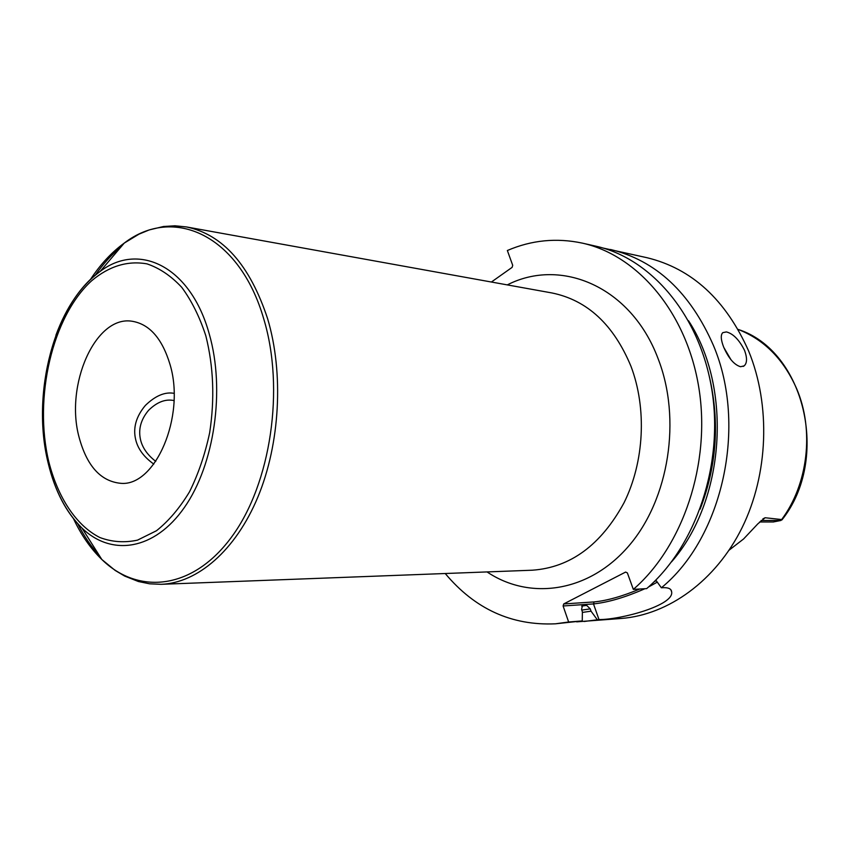 <?xml version="1.0" encoding="UTF-8"?>
<svg xmlns="http://www.w3.org/2000/svg" width="850" height="850" viewBox="0 0 850 850"><rect width="100%" height="100%" fill="white"/><g stroke="black" fill="none" stroke-linecap="round" stroke-linejoin="round"><path stroke-width="1.27" d="M781.915 519.934C830.588 459.085 804.642 350.646 738.14 329.428C764.214 339.607 783.711 359.369 796.652 388.705C814.396 430.015 808.116 484.192 781.649 519.552L780.895 520.487L773.277 521.964M729.141 550.131L743.591 538.964L757.849 523.834L765.128 517.746L762.854 518.893M781.649 519.552L765.128 517.746M576.661 621.849L621.403 618.46C668.451 614.709 715.711 580.964 742.103 527.648C768.368 474.311 770.865 405.216 748.669 351.092C725.762 299.71 691.857 268.579 646.946 257.699L603.001 248.03M670.905 589.836L671.617 591.77C671.309 588.838 668.451 587.467 663.053 587.679L661.374 587.775C722.628 537.678 747.596 425.85 713.437 345.472C690.242 292.485 655.924 260.483 610.481 249.475M723.669 347.108C720.811 339.703 720.524 334.879 722.798 332.647L726.41 331.925C733.178 333.668 739.245 339.841 744.579 350.444C747.309 358.084 747.15 363.237 744.111 365.882L740.541 366.722C734.209 364.841 728.588 358.296 723.669 347.108M491.396 282.03L512.114 267.368L512.709 265.317L507.354 250.506C531.569 240.104 556.569 237.649 582.356 243.132C637.766 255.287 686.906 312.609 698.902 388.078C710.993 463.473 683.028 546.476 633.335 589.379L627.374 572.932L625.632 572.061L563.731 603.936L563.104 605.976L568.639 622.009L555.401 623.815C511.615 625.77 474.895 608.993 445.23 573.516M633.335 589.379L646.669 588.614C696.118 546.168 723.892 464.142 711.832 389.619C699.858 315.01 650.941 258.262 595.733 246.149L582.356 243.132M555.401 623.815L582.25 620.914L568.639 622.009M671.617 591.77C674.613 605.338 620.415 619.788 598.995 619.565L584.141 621.488M661.374 587.775L655.796 580.072M656.157 580.571L653.862 581.995M639.795 589.018C622.157 596.371 606.932 600.674 594.107 601.928L563.731 603.936M657.284 582.133L648.518 586.989M644.895 588.721C625.515 597.274 608.377 602.342 593.491 603.925L563.104 605.976M582.367 612.425L591.048 611.182L597.274 619.703M591.048 611.182L590.251 608.887L586.649 605.359L582.431 605.657L581.57 609.503L582.378 611.819L582.25 620.914M671.532 561.871C724.901 501.139 732.849 388.333 688.521 320.726M155.784 461.38C147.773 455.26 142.747 448.258 140.686 440.353C138.061 429.739 140.686 419.719 148.569 410.327C156.995 402.039 165.474 398.777 174.006 400.562M170.032 364.501C162.18 338.513 149.515 324.094 132.037 321.236C95.317 315.201 64.749 385.273 79.114 437.378C86.87 465.959 100.683 481.27 120.562 483.299C155.242 486.976 185.757 416.479 170.032 364.501M153.808 464.111C144.096 457.172 138.093 449.172 135.809 440.119C132.77 428.251 135.957 416.681 145.371 405.429C155.369 395.749 164.932 391.712 174.048 393.327M761.079 520.476L780.895 520.487M487.05 571.923C529.784 600.695 589.008 592.577 628.989 545.732C669.046 499.152 681.742 418.827 657.985 358.381C631.029 286.567 561.043 257.327 507.28 284.899M594.107 601.928L593.491 603.925L598.995 619.565M709.421 376.89C719.844 421.94 716.741 466.044 700.102 509.192M590.251 608.887L581.772 610.077M586.649 605.359L581.687 606.114M723.796 347.438L730.968 359.709M532.398 570.201C570.435 567.492 600.971 545.02 624.028 502.775C644.311 461.911 646.999 408.393 630.944 366.223C613.604 324.615 587.297 300.199 552.022 292.974L186.437 226.939C222.827 234.472 249.879 265.051 267.612 318.676C283.889 373.15 280.086 443.572 257.879 497.059C235.588 550.556 197.476 583.026 161.128 584.311L532.398 570.201M95.232 275.262C103.126 263.904 111.839 254.309 121.369 246.479M99.45 555.73C91.152 546.656 83.906 535.967 77.711 523.664M205.827 335.814C213.541 366.52 214.827 398.82 209.674 432.682C205.073 454.251 198.358 473.949 189.529 491.778C179.722 508.024 168.704 521.008 156.474 530.74L137.509 540.133C124.567 542.927 112.019 542.056 99.864 537.529C76.245 525.629 57.853 497.537 48.779 461.688C33.501 397.896 52.158 316.498 91.789 280.649C109.246 266.061 127.638 260.461 146.986 263.872C159.46 268.069 171.052 275.889 181.741 287.332C191.622 300.719 199.654 316.88 205.827 335.814M55.877 335.314C66.47 306.723 81.239 285.419 100.183 271.394C139.326 241.591 190.91 266.762 209.302 334.167C225.346 389.98 214.413 464.727 184.407 507.45C154.477 550.439 111.541 556.633 82.004 528.126C66.151 512.539 54.878 490.896 48.195 463.186M90.334 279.65C100.289 264.488 111.584 252.312 124.228 243.111C173.102 205.381 239.488 234.536 263.787 319.047C284.952 388.96 270.789 483.576 232.018 536.435C193.333 589.677 138.709 595.51 101.819 559.481C90.631 548.611 81.186 535.001 73.472 518.638M161.128 584.311L149.611 583.812L138.401 581.517L124.684 576.077L115.111 570.403L101.819 559.481L82.004 528.126C65.971 512.093 54.655 490.269 48.068 462.644L47.196 458.756M759.581 521.974L773.489 521.964M744.111 365.882L743.166 366.435M48.068 462.644C31.046 393.699 54.071 303.896 100.183 271.394L124.228 243.111L138.922 234.186L149.196 229.925L163.54 226.493L174.962 225.792L186.437 226.939"/></g></svg>
